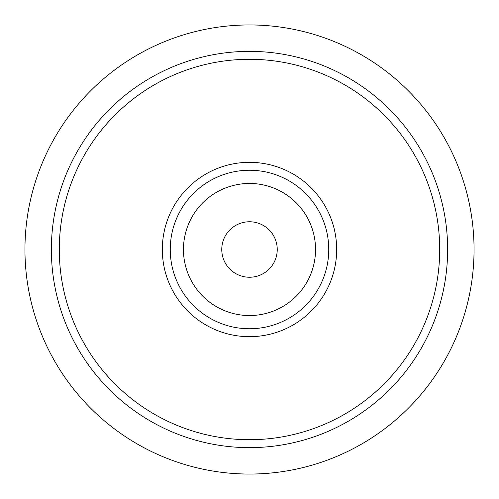 <?xml version="1.0" encoding="UTF-8"?>
<svg xmlns="http://www.w3.org/2000/svg" width="499" height="499" viewBox="0 0 499 499"><rect width="100%" height="100%" fill="white"/><g stroke="black" fill="none" stroke-linecap="round" stroke-linejoin="round"><path stroke-width="0.75" d="M249.5 221.762A27.738 27.738 0 0 0 221.762 249.5A27.738 27.738 0 0 0 249.5 277.238A27.738 27.738 0 0 0 277.238 249.5A27.738 27.738 0 0 0 249.5 221.762M249.5 183.457A66.043 66.043 0 0 1 315.543 249.5A66.043 66.043 0 0 1 249.5 315.543A66.043 66.043 0 0 1 183.457 249.5A66.043 66.043 0 0 1 249.5 183.457M249.5 170.246A79.254 79.254 0 0 1 328.754 249.5A79.254 79.254 0 0 1 249.5 328.754A79.254 79.254 0 0 1 170.246 249.5A79.254 79.254 0 0 1 249.5 170.246M249.5 447.634A198.134 198.134 0 0 1 51.366 249.5A198.134 198.134 0 0 1 249.5 51.366A198.134 198.134 0 0 1 447.634 249.5A198.134 198.134 0 0 1 249.5 447.634M249.5 24.95A224.55 224.55 0 0 1 474.05 249.5A224.55 224.55 0 0 1 249.5 474.05A224.55 224.55 0 0 1 24.95 249.5A224.55 224.55 0 0 1 249.5 24.95M249.5 336.675A87.175 87.175 0 0 1 162.325 249.5A87.175 87.175 0 0 1 249.5 162.325A87.175 87.175 0 0 1 336.675 249.5A87.175 87.175 0 0 1 249.5 336.675M249.5 439.706A190.206 190.206 0 0 1 59.294 249.5A190.206 190.206 0 0 1 249.5 59.294A190.206 190.206 0 0 1 439.706 249.5A190.206 190.206 0 0 1 249.5 439.706"/></g></svg>
